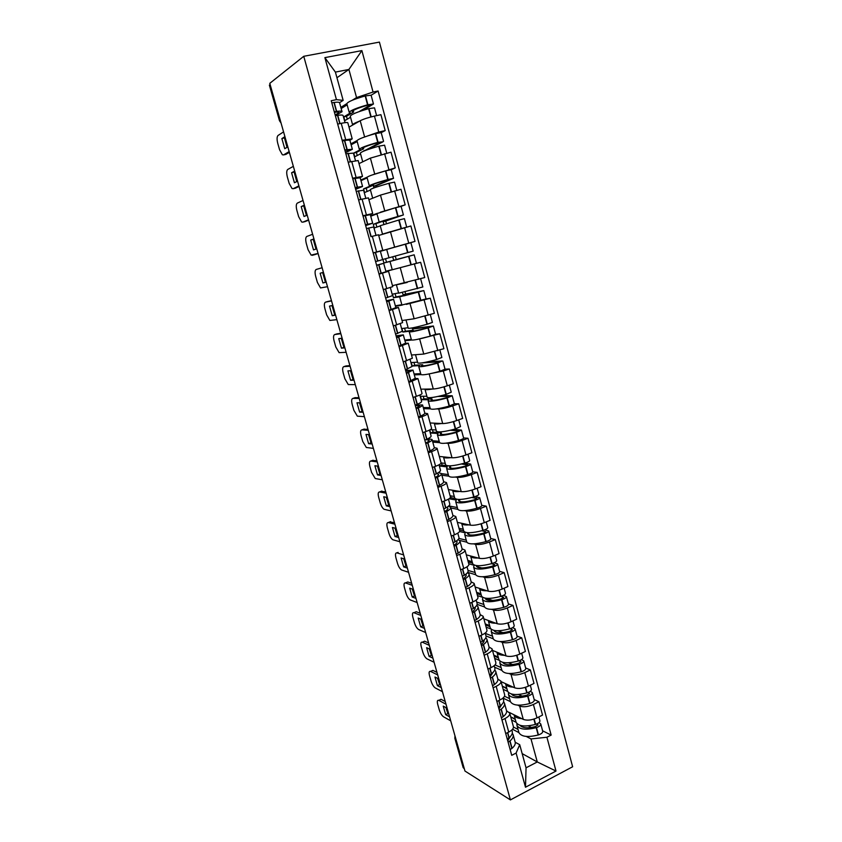 <?xml version="1.0" encoding="UTF-8"?>
<svg xmlns="http://www.w3.org/2000/svg" width="842" height="842" viewBox="0 0 842 842"><rect width="100%" height="100%" fill="white"/><g stroke="black" fill="none" stroke-linecap="round" stroke-linejoin="round"><path stroke-width="1.26" d="M510.399 799.9L572.634 766.757L379.416 42.1L303.752 56.298L510.399 799.9L464.963 771.04L269.787 83.337L303.752 56.298M269.377 85.137L280.912 122.532M464.268 768.588L463.142 767.546M509.315 712.437L523.271 719.384C527.029 720.741 531.607 720.236 537.017 717.858L542.532 715.09L538.933 701.733L533.396 704.47C527.976 706.838 523.387 707.364 519.64 706.07L517.672 705.122M506.568 710.816L509.694 713.09C510.084 714.879 508.536 716.689 505.021 718.531L508.747 732.056C512.241 730.193 513.778 728.341 513.378 726.509L509.747 713.279M508.747 732.056L505.726 733.571M534.175 699.544L538.933 701.733M505.021 718.531L502 720.036M510.441 701.649L503.084 698.113M501.064 681.62L514.673 687.819C518.409 689.03 522.998 688.472 528.439 686.135L534.007 683.43L530.376 669.948L524.787 672.621C519.325 674.937 514.736 675.516 511.01 674.368L509.031 673.505M496.885 701.481L499.927 700.007C503.453 698.186 505.032 696.418 504.653 694.703L500.979 681.325M525.65 667.969L530.376 669.948M497.854 679.062L500.937 681.146C501.295 682.82 499.706 684.546 496.17 686.346L493.117 687.809M501.895 670.379L494.591 667.19M492.496 650.382L505.989 655.929C509.694 657.002 514.294 656.392 519.788 654.097L525.397 651.455L521.735 637.836L516.104 640.446C510.589 642.72 505.989 643.351 502.285 642.351L500.306 641.572M487.95 669.074L491.012 667.632C494.58 665.864 496.18 664.18 495.843 662.57L492.128 649.045M517.051 636.089L521.735 637.836M489.044 646.993L492.086 648.887C492.412 650.434 490.791 652.087 487.223 653.834L484.139 655.255M493.254 638.804L486.023 635.973M483.855 618.849L497.222 623.733C500.906 624.648 505.516 623.985 511.041 621.743L516.704 619.165L513.01 605.409L507.316 607.956C501.769 610.176 497.159 610.86 493.486 610.008L491.496 609.324M478.919 636.331L482.013 634.921C485.613 633.205 487.255 631.605 486.939 630.121L483.192 616.439M508.358 603.893L513.01 605.409M480.15 614.607L483.15 616.291C483.445 617.723 481.792 619.291 478.182 620.986L475.067 622.375M506.41 596.662L508.442 604.177C508.505 605.261 507 606.303 503.937 607.303L503.621 607.398C493.117 610.071 486.76 609.924 484.529 606.945L477.119 604.367M475.12 587.011L488.36 591.21C492.023 591.968 496.633 591.252 502.211 589.053L507.926 586.548L504.19 572.655L498.453 575.128C492.854 577.307 488.234 578.044 484.582 577.349L482.582 576.759M469.794 603.251L472.92 601.883C476.551 600.22 478.224 598.704 477.951 597.336L474.162 583.506M499.59 571.371L504.19 572.655M471.162 581.885L474.12 583.369C474.383 584.685 472.688 586.158 469.047 587.811L465.91 589.158M497.601 564.014L499.653 571.613C499.695 572.613 498.169 573.602 495.085 574.602L494.77 574.697C484.224 577.402 477.867 577.412 475.719 574.739L467.699 572.339M466.3 554.846L479.414 558.351C483.045 558.962 487.676 558.193 493.296 556.036L499.064 553.604L495.285 539.564L489.497 541.964C483.855 544.1 479.224 544.9 475.593 544.353L473.572 543.858M460.585 569.834L463.742 568.508C467.405 566.887 469.11 565.466 468.868 564.224L465.037 550.236M490.718 538.522L495.285 539.564M462.09 548.837L464.995 550.11C465.226 551.299 463.5 552.689 459.827 554.278L456.659 555.594M488.707 531.049L490.781 538.733C490.791 539.638 489.244 540.585 486.139 541.574L485.823 541.659C475.225 544.406 468.889 544.585 466.815 542.195L459.669 540.438M457.395 522.366L470.373 525.166C473.983 525.618 478.614 524.787 484.287 522.682L490.097 520.324L486.287 506.147L480.445 508.473C474.762 510.557 470.12 511.41 466.521 511.031L464.468 510.631M451.27 536.08L454.459 534.786C458.153 533.218 459.9 531.881 459.69 530.765L455.817 516.62M481.771 505.337L486.287 506.147M452.912 515.451L455.785 516.514C455.975 517.567 454.217 518.872 450.502 520.409L447.302 521.693M479.719 497.748L481.813 505.516C481.803 506.326 480.235 507.221 477.109 508.2L476.793 508.294C466.152 511.073 459.827 511.42 457.827 509.336L450.88 508.01M448.397 489.57L461.237 491.644C464.826 491.928 469.468 491.044 475.183 488.992L481.056 486.708L477.193 472.373L471.299 474.635C465.573 476.667 460.921 477.572 457.353 477.361L455.259 477.067M441.871 501.969L445.081 500.716C448.818 499.201 450.596 497.959 450.428 496.969L446.502 482.666M472.72 471.815L477.193 472.373M443.65 481.729L446.47 482.571C446.628 483.497 444.829 484.708 441.082 486.192L437.861 487.423M470.646 464.1L472.762 471.962C472.72 472.678 471.131 473.52 467.984 474.488L467.668 474.583C456.974 477.393 450.659 477.919 448.744 476.151L441.871 475.214M439.313 456.438L452.017 457.774C455.564 457.89 460.227 456.953 465.984 454.954L471.909 452.743L468.015 438.261L462.069 440.44C456.29 442.418 451.628 443.387 448.081 443.345L445.923 443.166M432.367 467.499L435.609 466.289C439.377 464.826 441.197 463.679 441.061 462.826L437.093 448.354M463.584 437.956L468.015 438.261M434.293 447.66L437.072 448.27C437.187 449.07 435.356 450.175 431.567 451.617L428.315 452.807M439.587 442.66L432.777 442.103M430.136 422.968L442.692 423.568C446.218 423.505 450.891 422.505 456.69 420.558L462.668 418.421L458.732 403.802L452.733 405.897C446.902 407.823 442.239 408.854 438.724 408.98L436.461 408.928M422.758 432.662L426.031 431.493C429.841 430.094 431.693 429.041 431.599 428.325L427.589 413.685M454.354 403.75L458.732 403.802M424.831 413.233L427.568 413.611C427.652 414.275 425.778 415.295 421.947 416.674L418.663 417.821M430.325 408.802L423.589 408.654M420.863 389.172L433.283 388.993C436.777 388.762 441.45 387.699 447.302 385.804L453.333 383.752L449.354 368.975L443.302 370.996L426.82 374.364M413.054 397.466L416.358 396.34C420.2 395.003 422.095 394.035 422.042 393.456L417.979 378.647M445.029 369.185L449.354 368.975M415.264 378.447L417.958 378.595L408.917 382.468M420.979 374.595L414.317 374.869M411.496 355.019L423.768 354.061L443.902 348.714L439.882 333.779L416.916 339.473M403.244 361.892L412.38 358.229L408.265 343.252M435.609 334.263L439.882 333.779M405.581 343.304L408.254 343.21L399.066 346.736M411.57 340.042L404.939 340.747M402.034 320.528L414.148 318.771L434.377 313.319L430.315 298.226L406.297 304.383M393.33 325.949L402.613 322.623L398.455 307.477M426.01 298.994L430.315 298.226M395.74 307.814L398.455 307.456L389.109 310.624M402.202 305.099L395.477 306.267M392.477 285.68L424.747 277.544L420.642 262.294L385.91 271.44M383.31 289.606L392.751 286.648L388.541 271.313L379.037 274.124M414.927 263.704L420.642 262.294M384.931 272.166L388.541 271.313M380.342 251.179L415.011 241.391L410.864 225.972L378.711 235.455M373.185 252.884L382.773 250.285L375.353 252.442M403.139 244.811L415.011 241.391M382.773 250.285L378.521 234.781L371.217 236.591M380.426 212.195L405.181 204.848L400.981 189.271L380.468 195.102L368.912 199.722M370.627 215.784L377.311 213.331M362.944 215.752L372.69 213.531L370.07 214.594M400.929 206.395L405.181 204.848M372.69 213.51L368.396 197.859L358.576 199.922M371.89 175.062L395.235 167.916L391.004 152.181L370.396 158.117L359.008 163.622M360.797 180.02L367.038 177.23M352.598 178.22L362.513 176.388L360.081 177.662M366.996 177.409L366.986 177.357C368.165 176.178 374.322 174.02 385.457 170.884L391.204 169.726L395.235 167.916M362.502 176.346L358.166 160.548L348.188 162.222M362.228 137.835L378.742 132.047L385.194 130.594L380.91 114.68L374.437 116.091C368.207 117.543 363.47 119.09 360.208 120.743L348.998 127.131M350.872 143.877L356.966 140.635M342.136 140.277L352.209 138.835L349.872 140.372M356.976 140.803L356.955 140.73C358.05 139.172 364.186 136.804 375.364 133.625L381.205 132.657L385.194 130.594M352.198 138.783L347.82 122.816C347.567 122.29 345.367 122.458 341.22 123.332L337.674 124.1M522.156 753.622L537.27 761.957L530.997 738.918L526.218 736.424M518.914 732.614L512.536 729.277M515.209 742.255L519.714 744.686L526.05 767.809L537.27 761.957L556.004 771.04L525.492 787.228L516.104 753.064L519.714 744.686M336.947 77.738L348.904 69.454L335.4 72.107L343.157 100.377L336.442 99.651L331.232 100.735L511.726 755.316L516.104 753.064M336.442 99.651L324.886 57.624L361.892 50.604L373.059 92.041L356.555 97.577L348.904 69.454L361.892 50.604M530.997 738.918L546.911 737.255L551.152 735.077L378.1 90.999L373.059 92.041M546.911 737.255L556.004 771.04M340.852 107.366L346.83 103.64M352.24 100.272L356.555 97.577M343.157 100.377L339.537 102.671M542.606 730.803L551.152 735.077M371.112 95.251L378.1 90.999M525.492 787.228L526.05 767.809M335.4 72.107L324.886 57.624M510.462 736.403L507.694 740.676M511.841 729.993L512.22 731.382C512.789 733.308 511.757 735.403 509.136 737.666L507.2 738.908M508.105 742.16L510.031 740.918C512.652 738.634 513.673 736.529 513.104 734.603L512.294 733.256M513.188 734.919L515.115 741.928C515.693 743.886 514.673 746.012 512.062 748.306L510.147 749.569M516.914 723.615L516.967 725.467C519.451 729.488 525.861 730.224 536.186 727.667L536.491 727.583C539.48 726.541 540.911 725.33 540.753 723.931L539.006 722.625M540.774 724.025L542.722 731.224C542.879 732.645 541.459 733.866 538.47 734.908L538.164 734.992C527.85 737.539 521.44 736.771 518.935 732.687L518.861 732.382M538.859 716.931L539.89 720.72C540.038 722.12 538.617 723.331 535.617 724.362L535.312 724.457C524.976 727.004 518.577 726.288 516.093 722.299L516.02 722.004M536.891 723.899L537.985 724.657L535.617 726.52C527.808 728.519 522.598 728.119 519.977 725.32M521.135 725.604L521.398 726.583M508.526 739.918L507.421 739.686M446.007 704.238L438.777 700.344C437.303 699.934 436.956 701.302 437.724 704.438L439.25 709.764C440.355 713.185 441.808 715.542 443.576 716.816L450.723 720.847M447.144 708.259L443.239 706.122L445.66 714.648L449.586 716.837M511.578 719.963L516.083 722.257L514.041 714.784M515.22 719.1L510.726 716.837M518.051 729.425L513.473 727.056M521.756 718.626C517.451 718.31 514.904 717.11 514.115 715.047M531.481 727.467L528.292 725.857M515.272 719.289L511.252 717.268M515.346 719.563L511.199 717.079M445.239 701.533L441.019 699.281L439.65 699.934M445.892 707.575L447.902 713.574L448.797 714.069M447.902 713.574L445.66 714.648M501.79 704.543L498.938 708.922M503.053 698.007L503.569 699.849C504.095 701.66 503.032 703.649 500.369 705.828L498.411 707.038M499.317 710.322L501.274 709.111C503.926 706.922 504.99 704.912 504.453 703.102L503.558 701.754M504.537 703.396L506.484 710.501C507.031 712.343 505.979 714.363 503.327 716.584L501.379 717.805M508.484 692.545L508.463 694.418C510.883 698.165 517.283 698.755 527.65 696.166L527.955 696.081C530.976 695.05 532.418 693.882 532.291 692.556L530.344 691.261M532.312 692.65L534.281 699.923C534.417 701.27 532.975 702.449 529.965 703.48L529.66 703.565C519.293 706.143 512.894 705.522 510.462 701.712L510.389 701.428M530.313 685.23L531.418 689.324C531.544 690.64 530.102 691.808 527.081 692.829L526.776 692.924C516.399 695.513 509.999 694.945 507.589 691.219L507.515 690.945M528.123 692.471L529.513 693.303L527.103 695.103C518.935 697.176 513.683 696.797 511.347 693.976M512.578 694.25L512.883 695.397M437.682 674.916L430.62 671.421C429.094 670.99 428.725 672.4 429.525 675.652L431.051 681.031C432.178 684.472 433.609 686.798 435.377 687.998L442.439 691.671M438.84 678.968L434.967 677.031L437.408 685.641L441.292 687.63M503.179 689.324L507.663 691.419M506.768 688.219L502.306 686.167M509.62 698.649L504.505 696.218M513.188 687.135C508.884 686.914 506.347 685.83 505.589 683.904L505.516 683.651M522.229 696.166L518.567 694.471M506.947 688.872L502.79 686.388M436.966 672.39L432.872 670.379L431.462 671.032M437.608 678.357L439.671 684.578L440.555 685.03M439.671 684.578L437.408 685.641M493.002 672.4L490.097 676.852M494.18 665.696L494.822 668.011C495.317 669.685 494.212 671.579 491.517 673.674L489.539 674.842M490.454 678.157L492.423 676.989C495.128 674.884 496.222 672.979 495.717 671.295L494.728 669.937M495.791 671.569L497.769 678.757C498.285 680.483 497.19 682.409 494.507 684.535L492.538 685.714M500.001 661.159L499.885 663.064C502.242 666.548 508.621 666.969 519.04 664.359L519.346 664.264C522.387 663.243 523.85 662.117 523.745 660.886L521.556 659.602M523.766 660.97L525.745 668.327C525.861 669.579 524.408 670.716 521.366 671.737L521.061 671.832C510.652 674.442 504.274 673.968 501.906 670.432L501.832 670.169M521.672 653.213L522.861 657.623C522.966 658.844 521.503 659.97 518.462 660.981L518.156 661.075C507.726 663.696 501.348 663.286 499.001 659.833L498.938 659.581M519.23 660.738L520.945 661.633L518.514 663.359C509.947 665.517 504.663 665.18 502.653 662.338M503.926 662.591L504.284 663.906M429.283 645.33L422.337 642.204C420.79 641.814 420.432 643.277 421.242 646.614L422.789 652.024C423.915 655.497 425.347 657.791 427.094 658.918L434.083 662.244M430.451 649.424L426.62 647.677L429.083 656.36L432.925 658.16M494.696 658.381L499.222 660.296M498.243 657.044L493.822 655.192M501.116 667.569L495.012 664.927M504.537 655.339C500.222 655.213 497.706 654.245 496.98 652.445L496.917 652.203M512.736 664.58L508.463 662.78M498.475 657.897L494.528 656.244L494.296 655.392M428.62 642.972L424.61 641.194L423.21 641.814M429.252 648.877L431.367 655.329L432.241 655.739M431.367 655.329L429.083 656.36M484.139 640.141L484.087 639.973C484.455 641.267 483.508 642.741 481.245 644.404L481.161 644.467M485.224 633.068L485.981 635.847C486.455 637.405 485.308 639.183 482.571 641.194L480.572 642.33M481.498 645.677L483.487 644.54C486.234 642.52 487.36 640.73 486.897 639.162L485.781 637.815M486.971 639.415L488.97 646.709C489.444 648.308 488.318 650.119 485.592 652.161L483.603 653.308M491.454 629.469L491.223 631.405C493.507 634.605 499.874 634.879 510.347 632.226L510.652 632.132C513.704 631.121 515.188 630.048 515.104 628.89L512.62 627.616M515.136 628.974L517.135 636.405C517.23 637.583 515.746 638.668 512.694 639.678L512.389 639.773C501.937 642.414 495.559 642.109 493.265 638.846L493.191 638.604M512.946 620.88L514.22 625.595C514.304 626.732 512.81 627.816 509.757 628.827L509.452 628.911C498.98 631.563 492.602 631.311 490.328 628.143L490.265 627.911M510.178 628.69L512.304 629.648L509.831 631.311C501.169 633.5 495.885 633.279 493.991 630.626L493.928 630.405M495.201 630.616L495.601 632.1M420.811 615.46L413.938 612.702C412.412 612.397 412.064 613.934 412.885 617.302L414.443 622.764C415.538 626.164 416.937 628.416 418.642 629.521L425.652 632.531M421.979 619.596L418.19 618.049L420.684 626.816L424.484 628.416M486.129 627.143L490.791 628.911M489.623 625.564L485.245 623.922M492.538 636.194L485.308 633.384M495.801 623.217C491.486 623.185 488.981 622.343 488.297 620.68L488.223 620.449M502.937 632.689L497.811 630.763M489.918 626.616L486.002 625.153L485.708 624.101M420.19 613.292L416.232 611.713L414.906 612.281M420.811 619.112L422.979 625.806L423.852 626.164M422.979 625.806L420.684 626.816M475.046 607.25L475.151 607.482C475.519 608.682 474.541 610.092 472.225 611.692L472.141 611.745M476.172 600.093L477.067 603.367C477.498 604.788 476.319 606.461 473.53 608.387L471.509 609.471M472.446 612.86L474.467 611.766C477.246 609.84 478.414 608.156 477.982 606.714L476.709 605.377M478.046 606.945L480.077 614.334C480.519 615.807 479.351 617.512 476.583 619.47L474.572 620.565M482.855 597.441L482.477 599.441C484.687 602.346 491.044 602.462 501.558 599.778L501.874 599.683C504.947 598.683 506.452 597.652 506.389 596.589L503.527 595.336M482.477 599.441L484.476 606.724M504.137 588.211L505.495 593.252C505.547 594.305 504.042 595.336 500.958 596.336L500.653 596.431C490.139 599.115 483.771 599.02 481.571 596.147L481.519 595.926M499.285 590.147L500.958 596.336L503.569 597.346L501.074 598.936C492.36 601.156 487.086 601.062 485.255 598.651L485.181 598.157M486.381 598.315L486.834 599.978M412.254 585.316L405.455 582.927C403.95 582.717 403.623 584.316 404.455 587.727L406.023 593.242C407.096 596.578 408.465 598.788 410.128 599.872L417.148 602.546M413.443 589.495L409.686 588.148L412.201 596.989L415.969 598.399M477.477 595.61L482.603 597.294M480.929 593.768L476.583 592.358M483.866 604.503L476.709 602.062M486.992 590.768C482.655 590.852 480.161 590.126 479.519 588.611L479.456 588.379M492.717 600.493L486.413 598.42M481.277 595.031L477.393 593.757L477.046 592.505M411.696 583.327L407.77 581.969L406.539 582.475M412.296 589.084L414.517 596.01L415.38 596.325M414.517 596.01L412.201 596.989M465.847 574.233L466.142 574.707C466.468 575.802 465.458 577.117 463.111 578.643L463.026 578.696M467.026 566.792L468.057 570.55C468.447 571.844 467.236 573.413 464.405 575.244L462.363 576.286M463.3 579.706L465.342 578.654C468.173 576.823 469.383 575.244 468.983 573.928L467.499 572.623M469.036 574.139L471.099 581.633C471.499 582.969 470.299 584.569 467.489 586.432L465.447 587.495M468.741 563.751L474.099 565.266L473.646 567.15C475.772 569.76 482.129 569.708 492.686 566.992L493.002 566.908C496.085 565.908 497.622 564.929 497.58 563.951L494.254 562.74M473.646 567.15L475.667 574.528M495.233 555.225L496.675 560.583C496.706 561.551 495.18 562.53 492.086 563.519L491.77 563.614C481.203 566.329 474.856 566.403 472.73 563.824L472.678 563.624M491.528 563.687L494.749 564.719L492.212 566.234C483.466 568.487 478.203 568.529 476.435 566.361L476.414 565.603M477.477 565.698L477.982 567.54M403.623 554.899L396.898 552.889C395.414 552.762 395.098 554.425 395.94 557.878L397.529 563.445C398.571 566.708 399.897 568.876 401.529 569.95L408.559 572.286M404.813 559.109L401.108 557.972L403.644 566.898L407.37 568.097M472.141 561.656L467.836 560.467M475.109 572.497L468.015 570.423M478.088 558.004C473.741 558.183 471.257 557.583 470.646 556.215L470.594 555.994M481.803 567.982L477.793 566.845M472.541 563.14L468.699 562.067L468.299 560.593M396.898 552.889L398.098 552.405M403.707 558.762L405.981 565.94L406.833 566.213M405.981 565.94L403.644 566.898M456.448 540.943L457.027 541.606C457.332 542.585 456.29 543.806 453.901 545.248L453.817 545.3M457.774 533.144L458.953 537.407C459.311 538.575 458.059 540.017 455.185 541.753L453.112 542.764M454.07 546.216L456.132 545.206C458.995 543.458 460.248 541.995 459.89 540.817L458.101 539.564M459.942 541.006L462.026 548.595C462.395 549.805 461.153 551.299 458.301 553.068L456.238 554.089M459.595 531.513L465.226 532.818L464.721 534.544C466.784 536.849 473.109 536.638 483.718 533.881L484.034 533.796C487.15 532.807 488.697 531.87 488.686 530.986L484.739 529.828M464.721 534.544L466.763 542.016M486.234 521.893L487.771 527.587C487.781 528.46 486.223 529.386 483.108 530.376L482.792 530.471C472.183 533.218 465.847 533.46 463.795 531.176L463.753 530.997M481.856 530.734L485.845 531.755L483.276 533.207C474.488 535.491 469.236 535.67 467.52 533.754L467.678 532.712M468.478 532.744L469.036 534.775M394.909 524.187L388.267 522.556C386.804 522.535 386.499 524.261 387.352 527.755L388.951 533.375C389.972 536.575 391.267 538.701 392.846 539.754L399.887 541.743M396.108 528.439L392.446 527.513L395.014 536.522L398.687 537.512M463.268 529.229L459.006 528.271M466.268 540.185L458.901 538.396M469.099 524.892C464.742 525.187 462.269 524.724 461.7 523.492L461.648 523.282M463.732 530.923L459.932 530.06L459.469 528.376M394.445 522.577L389.583 522.04M395.035 528.166L397.361 535.586L398.203 535.817M397.361 535.586L395.014 536.522M446.797 507.389L447.828 508.158C448.102 509.031 447.028 510.147 444.608 511.526L444.513 511.568M444.734 512.378L446.828 511.41C449.733 509.757 451.028 508.41 450.702 507.368L448.47 506.21M448.439 499.148L449.754 503.916C450.081 504.947 448.775 506.284 445.871 507.926L443.776 508.884M450.744 507.537L452.859 515.23C453.196 516.304 451.912 517.683 449.018 519.346L446.934 520.324M449.06 498.759L456.269 500.043L455.711 501.6C457.69 503.611 464.005 503.221 474.667 500.432L474.983 500.348C478.109 499.369 479.687 498.485 479.708 497.696L474.899 496.633M455.711 501.6L457.774 509.168M477.151 488.223L478.782 494.254C478.761 495.033 477.182 495.917 474.046 496.896L473.73 496.98C463.068 499.769 456.753 500.18 454.775 498.201L454.733 498.043M471.867 497.496L476.846 498.464L474.246 499.843C465.416 502.148 460.174 502.474 458.522 500.811L459.037 499.464M459.395 499.464L460.006 501.685M386.11 493.191L379.553 491.949C378.111 492.023 377.816 493.822 378.679 497.348L380.3 503.021C381.289 506.158 382.552 508.242 384.089 509.284L391.141 510.915M387.331 497.485L383.71 496.769L386.299 505.863L389.92 506.642M454.312 496.485L450.091 495.759M457.332 507.547L448.797 505.916M460.037 491.454C455.648 491.865 453.196 491.528 452.649 490.444L452.607 490.244M454.88 498.411L451.07 497.738L450.544 495.833M385.699 491.77L381.005 491.412M386.289 497.275L388.667 504.958L389.499 505.137M449.733 498.253L451.07 497.738M388.667 504.958L386.299 505.863M436.745 473.593L438.535 474.372C438.777 475.13 437.661 476.151 435.209 477.446L435.114 477.488M435.314 478.193L437.43 477.267C440.377 475.719 441.713 474.488 441.418 473.572L438.493 472.583M439.008 464.795L440.461 470.089C440.745 470.983 439.408 472.204 436.451 473.741L434.335 474.667M441.461 473.73L443.597 481.519C443.902 482.455 442.576 483.708 439.629 485.287L437.524 486.223M439.282 464.647L439.661 466.015L447.207 466.942L446.607 468.331C448.512 470.025 454.817 469.468 465.521 466.647L465.837 466.552C468.983 465.584 470.583 464.752 470.625 464.058L464.616 463.142M446.607 468.331L448.702 476.004M467.973 454.206L469.689 460.585C469.647 461.269 468.047 462.1 464.889 463.068L464.573 463.153C453.87 465.984 447.565 466.563 445.66 464.9L445.628 464.763M461.427 464.005L467.752 464.837L465.11 466.142C456.248 468.478 451.017 468.941 449.439 467.542L450.281 466.079L450.88 468.257M377.227 461.9L370.754 461.058C369.333 461.227 369.059 463.1 369.933 466.668L371.564 472.394L375.258 478.53L382.3 479.793M378.458 466.226L374.89 465.742L377.5 474.92L381.079 475.477M445.26 463.405L441.082 462.921M448.312 474.572L441.44 473.646M450.891 457.659C446.481 458.185 444.018 457.985 443.513 457.059L443.481 456.88M450.281 466.079L448.154 465.826M447.186 465.71L442.113 465.1L441.534 462.974M376.879 460.669L372.343 460.49M377.458 466.089L379.889 474.035L380.71 474.162M439.661 466.015L442.113 465.1M379.889 474.035L377.5 474.92M425.947 439.65L429.146 440.24C429.357 440.871 428.21 441.797 425.715 443.008L425.62 443.05M425.789 443.65L427.925 442.766C430.925 441.313 432.293 440.208 432.041 439.44L427.883 438.745M429.473 430.083L431.083 435.914C431.325 436.672 429.946 437.766 426.947 439.208L424.8 440.082M432.083 439.566L434.251 447.46C434.504 448.26 433.146 449.396 430.157 450.87L428.02 451.765M429.757 429.946L430.599 433.02L438.072 433.504L437.408 434.725C439.229 436.103 445.523 435.367 456.28 432.504L461.458 430.073L453.68 429.441M461.469 430.115L463.616 438.061C463.553 438.682 461.932 439.471 458.764 440.429L458.448 440.524C447.702 443.376 441.408 444.071 439.566 442.618L439.535 442.492M458.701 419.842L460.511 426.568L455.322 428.978C444.565 431.841 438.272 432.599 436.461 431.262L436.43 431.146M450.302 430.283L458.237 430.746L455.901 432.093C446.986 434.451 441.776 435.072 440.25 433.925L441.155 432.641L441.661 434.483M368.259 430.315L361.871 429.873C360.471 430.146 360.218 432.083 361.102 435.703L362.755 441.482L366.344 447.491L373.385 448.365M369.501 434.683L365.975 434.409L368.617 443.681L372.153 444.018M436.114 429.999L430.283 429.652M439.198 441.282L432.409 440.745M441.682 423.515C437.219 424.168 434.756 424.115 434.293 423.337L434.262 423.168M441.155 432.641L433.083 432.135L432.43 429.778M367.975 429.283L363.607 429.273M368.543 434.609L371.027 442.829L371.838 442.903M430.599 433.02L433.083 432.135M371.027 442.829L368.617 443.681M415.285 405.56L419.653 405.749L416.022 408.254M416.158 408.738L418.327 407.907C421.368 406.549 422.779 405.57 422.568 404.939L415.716 404.949M419.842 395.003L421.6 401.381C421.8 401.992 420.379 402.971 417.337 404.307L415.169 405.139M422.6 405.044L424.8 413.043C425.021 413.706 423.61 414.717 420.579 416.095L418.421 416.937M426.883 396.256L420.505 396.256L421.453 399.697L428.831 399.74L428.115 400.771C429.862 401.823 436.135 400.908 446.944 398.013L452.196 395.751L441.65 395.603M452.207 395.782L454.375 403.813L449.133 406.118C438.335 409.002 432.062 409.875 430.304 408.749L430.273 408.644M449.333 385.12L451.238 392.204L445.976 394.456C435.167 397.35 428.894 398.298 427.157 397.277L427.136 397.182M437.914 396.466L448.965 396.456L446.586 397.687C437.63 400.087 432.43 400.845 430.978 399.971L431.935 398.866L432.346 400.371M359.208 398.424L352.914 398.403C351.535 398.771 351.293 400.781 352.188 404.434L353.851 410.275L357.345 416.169L364.386 416.653M360.46 402.834L356.987 402.792L359.65 412.148L363.134 412.254M429.999 407.644L423.284 407.517M432.43 389.004C427.883 389.793 425.399 389.888 424.968 389.267L424.947 389.109M431.935 398.866L423.947 398.845L423.242 396.256M358.976 397.592L354.798 397.771M359.545 402.823L362.081 411.317L362.881 411.349M421.453 399.697L423.947 398.845M362.081 411.317L359.65 412.148M405.76 371.017L410.075 370.901L406.328 373.09M406.433 373.459L413.001 370.091L405.655 370.617M410.107 359.555L412.012 366.491L405.434 369.827M413.022 370.164L415.253 378.279L408.717 381.752M417.548 362.165L411.254 362.565L412.212 366.038L419.505 365.617L418.737 366.481C420.39 367.196 426.652 366.091 437.503 363.165L442.166 360.976L427.157 361.923M442.839 361.081L445.039 369.206L439.724 371.343C428.883 374.269 422.621 375.332 420.937 374.532L420.916 374.458M439.861 350.03L441.871 357.482L436.535 359.566C425.673 362.502 419.411 363.628 417.769 362.944L417.748 362.87M421.853 362.923L439.598 361.818L437.166 362.923C428.178 365.354 422.989 366.27 421.61 365.681L422.621 364.744L422.937 365.902M350.072 366.228L343.862 366.628C342.505 367.091 342.284 369.175 343.199 372.88L344.873 378.774L348.272 384.552L355.292 384.626M351.335 370.68L347.914 370.869L350.598 380.31L354.04 380.195M420.705 373.669L414.064 373.953M423.168 354.114L415.548 354.703M422.621 364.744L414.727 365.217L413.959 362.397M349.893 365.607L345.904 365.975M350.461 370.722L353.051 379.521L353.84 379.489M412.212 366.038L414.727 365.217M353.051 379.521L350.598 380.31M396.14 336.116L400.382 335.684L396.529 337.558M396.603 337.81L403.329 334.874L396.056 335.842M400.266 323.738L402.329 331.243L395.593 334.137M403.339 334.927L405.602 343.147L398.908 346.188M408.128 327.727L401.908 328.538L402.876 332.043L410.075 331.148L409.254 331.832C410.822 332.211 417.064 330.917 427.968 327.948L433.377 326.012L414.969 328.275L414.738 327.412M433.388 326.033L435.598 334.253L430.209 336.221C419.316 339.179 413.075 340.431 411.475 339.968L411.464 339.915M430.294 314.571L432.409 322.402L426.989 324.317C416.074 327.285 409.843 328.601 408.275 328.254L408.265 328.212M412.138 327.938L412.443 329.054L430.136 326.822L427.662 327.801C418.632 330.264 413.454 331.338 412.148 331.022L413.212 330.274L413.433 331.074M340.842 333.716L334.727 334.548C333.39 335.116 333.19 337.284 334.116 341.031L335.811 346.978L339.115 352.651L346.125 352.303M342.126 338.21L338.747 338.642L341.463 348.178L344.852 347.82M411.306 339.358L404.749 340.063M414.043 318.781L406.086 319.939M413.212 330.274L405.423 331.243L404.581 328.191M340.736 333.316L336.926 333.874M341.284 338.316L343.936 347.409L344.704 347.325M412.443 329.054L414.969 328.275M402.876 332.043L405.423 331.243M343.936 347.409L341.463 348.178M386.415 300.857L390.593 300.11L386.625 301.647M386.667 301.783L393.551 299.289L386.373 300.71M390.33 287.532L392.551 295.616L385.647 298.068M393.561 299.32L395.856 307.646L389.004 310.245M398.603 292.932L392.467 294.153L393.446 297.7L399.676 296.826L423.821 290.606L405.644 294.079L405.065 291.932M423.831 290.616L426.073 298.921L401.908 305.014M420.621 278.744L422.842 286.954L398.676 293.184M402.476 292.553L403.097 294.837L420.884 291.416L403.823 295.889M331.527 300.889L325.507 302.162C324.191 302.846 324.012 305.078 324.949 308.877L326.654 314.876L329.864 320.444L336.853 319.655M332.822 305.435L329.496 306.099L332.232 315.729L335.569 315.129M401.823 304.678L395.351 305.814M407.191 282.449L396.74 284.754M399.561 284.154L402.971 283.417M403.707 295.458L396.014 296.931L395.108 293.626M331.474 300.71L327.875 301.478M332.032 305.593L334.727 314.992L335.495 314.855M403.097 294.837L405.644 294.079M393.446 297.7L396.014 296.931M334.727 314.992L332.232 315.729M376.584 265.219L380.7 264.146L376.616 265.346M376.627 265.367L383.678 263.325L376.584 265.198M373.227 253.032L380.331 251.137L382.657 259.61L375.595 261.609M383.678 263.325L385.994 271.766L378.984 273.924M388.993 257.778L382.931 259.42L383.91 262.999L389.993 261.452L414.169 254.821L396.235 259.546L395.287 256.094M414.169 254.821L416.443 263.23L410.896 264.851L392.267 269.756L389.993 261.452M405.307 244.212L410.896 242.696L413.169 251.126L388.993 257.799L386.71 249.464L405.307 244.212L407.602 252.695M392.709 256.799L393.656 260.273L411.212 255.642L394.119 260.336M322.128 267.745L316.192 269.461C314.908 270.25 314.74 272.566 315.687 276.408L317.413 282.47L320.539 287.932L327.506 286.701M320.149 273.25L323.423 272.334L320.149 273.25L322.918 282.965L326.201 282.133M386.72 249.506L380.384 251.337M392.235 269.65L385.847 271.229M394.098 260.273L386.51 262.272L385.531 258.715M322.675 272.545L325.433 282.259L326.191 282.07M393.656 260.273L396.235 259.546M383.91 262.999L386.51 262.272M325.433 282.259L322.918 282.965M365.46 224.877L369.67 224.056L365.638 225.498M365.67 225.624L372.669 223.225L365.428 224.761M372.659 223.204L370.312 214.657L363.039 216.089M366.481 228.561L373.701 226.972L375.995 235.339M405.465 227.424L382.51 234.108L380.216 225.709L398.761 220.057L404.413 218.657L406.686 227.098M382.51 234.108L383.194 234.023M386.436 223.604L385.741 221.067L403.402 214.931L379.205 222.025L373.301 224.34L374.29 227.95L380.268 225.919M403.402 214.92L401.108 206.406L395.435 207.742L376.9 213.594L379.205 222.025M385.447 233.297L390.709 231.603M312.624 234.286L306.793 236.455C305.53 237.349 305.383 239.749 306.341 243.633L308.088 249.748L311.119 255.105L318.055 253.41M314.003 239.139L310.719 240.075L313.508 249.895L316.75 248.8M310.719 240.075L313.94 238.917M376.984 213.9L370.733 216.184M383.299 220.709L400.434 215.752L383.142 221.751L383.868 224.393M376.858 227.077L375.921 223.646L383.394 221.057M314.603 254.673L318.097 253.547M313.266 239.402L315.982 249.064M385.741 221.067L383.142 221.751M375.921 223.646L373.301 224.34M355.229 187.755L359.555 187.292L355.587 189.071M355.661 189.324L362.565 186.45L355.156 187.524M362.555 186.398L360.187 177.788L352.745 178.746M356.219 191.355L363.607 190.239L365.786 198.175M370.343 189.639L370.333 189.597C371.543 188.545 377.711 186.461 388.825 183.324L394.551 182.114L396.771 190.334M380.595 195.049L372.806 198.165M376.458 187.04L376.121 185.787L393.53 178.346L387.794 179.535C376.679 182.672 370.512 184.787 369.312 185.871L370.375 185.987L363.565 188.892L364.565 192.544L370.459 190.071M303.036 200.48L297.3 203.122C296.068 204.132 295.931 206.606 296.91 210.542L298.668 216.72L301.625 221.972L302.731 222.183L308.519 219.804M304.488 205.616L301.194 206.574L304.015 216.489L307.193 215.152M301.194 206.574L304.362 205.164M367.133 177.925L360.976 180.672M373.385 184.366L373.585 185.093L372.269 185.051C373.269 184.145 378.384 182.398 387.594 179.809L390.267 179.335L373.501 186.429L373.901 187.924M367.101 191.481L366.207 188.24L373.585 185.093M305.036 221.593L308.614 220.162M303.762 205.943L306.414 215.478M376.121 185.787L373.501 186.429M366.207 188.24L363.565 188.892M344.883 150.234L349.335 150.118L345.441 152.255M345.546 152.644L352.356 149.287L344.778 149.865M352.335 149.202L349.956 140.53C349.851 140.004 348.093 140.004 344.694 140.53L342.336 141.003M345.852 153.749L353.408 153.118L355.471 160.622M360.365 153.16L360.344 153.097C361.46 151.676 367.607 149.381 378.774 146.203L384.583 145.182L386.741 153.181M369.922 158.349L362.776 161.801M366.912 149.887L383.005 141.793L377.732 142.372C366.565 145.55 360.418 147.866 359.313 149.329L360.439 149.655L353.735 153.076L354.745 156.759L360.555 153.854M293.342 166.358L287.722 169.463C286.512 170.589 286.396 173.147 287.385 177.125L289.164 183.367L292.027 188.524L293.195 188.703L298.889 185.871M294.879 171.768L291.585 172.757L294.426 182.767L297.552 181.167M291.585 172.757L294.689 171.073M357.187 141.572L351.125 144.792M363.355 147.634L363.66 148.76L362.292 148.508C363.218 147.297 368.301 145.371 377.553 142.74L380.279 142.414L363.839 151.055M357.24 155.517L356.398 152.455L363.66 148.76M295.374 188.187L299.047 186.45M294.174 172.147L296.752 181.567M365.881 150.265L363.755 150.75M356.398 152.455L353.735 153.076M334.421 112.302L334.527 112.291C337.389 111.923 338.884 112.007 339 112.554L335.179 115.049M335.327 115.575L342.041 111.712C341.905 111.049 340.105 110.944 336.663 111.386L334.285 111.807M342.01 111.607L339.61 102.861C339.463 102.166 337.653 102.019 334.2 102.429L331.811 102.84M335.369 115.722L337.747 115.301C341.178 114.849 342.968 114.944 343.104 115.586L345.041 122.648M350.272 116.301L350.251 116.207C351.272 114.407 357.397 111.891 368.617 108.681L374.511 107.85L376.606 115.617M359.492 121.153C354.977 122.879 352.682 124.121 352.619 124.879L352.693 125.026M363.102 110.291L373.469 103.998L367.565 104.808C356.345 108.029 350.219 110.555 349.209 112.407L350.398 112.933L343.789 116.891L344.82 120.616L350.535 117.249M373.459 103.966L371.101 95.188L365.175 95.956C353.935 99.188 347.82 101.766 346.83 103.703L346.862 103.808M283.565 131.889L278.039 135.478C276.86 136.72 276.765 139.362 277.765 143.393L279.555 149.687L282.354 154.76L283.575 154.907L289.153 151.592M285.185 137.583L281.87 138.593L284.743 148.708L287.806 146.845M281.87 138.593L284.922 136.657M347.136 104.84L341.168 108.544M353.219 110.513L353.64 112.039L352.198 111.576C353.04 110.049 358.113 107.944 367.417 105.282L370.196 105.092L359.145 111.618M347.272 119.164L346.483 116.301L353.64 112.039M285.617 154.444L289.395 152.413M284.48 138.025L287.006 147.329M346.483 116.301L343.789 116.891M360.208 120.743L364.533 136.604M370.396 158.117L374.669 173.82M380.468 195.102L384.699 210.626M390.435 231.697L394.614 247.053M400.297 267.903L404.434 283.101M410.054 303.72L414.148 318.771M419.705 339.179L423.768 354.061M429.262 374.258L433.283 388.993M438.724 408.98L442.692 423.568M448.081 443.345L452.017 457.774M457.353 477.361L461.237 491.644M466.521 511.031L470.373 525.166M475.593 544.353L479.414 558.351M484.582 577.349L488.36 591.21M493.486 610.008L497.222 623.733M502.285 642.351L505.989 655.929M511.01 674.368L514.673 687.819M519.64 706.07L523.271 719.384M351.703 161.401L356.092 177.378M362.06 199.049L366.407 214.857M372.311 236.297L376.616 251.937M382.457 273.145L386.71 288.617M392.488 309.603L396.698 324.907M402.413 345.673L406.581 360.818M412.233 381.363L416.358 396.34M421.947 416.674L426.031 431.493M431.567 451.617L435.609 466.289M441.082 486.192L445.081 500.716M450.502 520.409L454.459 534.786M459.827 554.278L463.742 568.508M469.047 587.811L472.92 601.883M478.182 620.986L482.013 634.921M487.223 653.834L491.012 667.632M496.17 686.346L499.927 700.007M341.22 123.332L345.673 139.488M384.594 153.676L388.857 169.463M394.635 190.871L398.855 206.479M404.581 227.656L408.749 243.106M414.411 264.062L418.548 279.344M424.147 300.078L428.231 315.203M433.777 335.726L437.819 350.693M443.302 370.996L447.302 385.804M452.733 405.897L456.69 420.558M462.069 440.44L465.984 454.954M471.299 474.635L475.183 488.992M480.445 508.473L484.287 522.682M489.497 541.964L493.296 556.036M498.453 575.128L502.211 589.053M507.316 607.956L511.041 621.743M516.104 640.446L519.788 654.097M524.787 672.621L528.439 686.135M533.396 704.47L537.017 717.858M374.437 116.091L378.742 132.047M455.238 736.761L463.647 768.188M455.932 739.213L454.827 738.234M280.218 120.08L279.481 120.711L281.06 123.069M507.526 732.666L508.947 737.824M509.842 741.076L511.883 748.464M510.031 740.918L512.062 748.306M536.186 727.667L538.164 734.992M536.491 727.583L538.47 734.908M534.165 719.026L535.617 724.362M537.585 724.246L537.859 725.267M507.737 732.561L509.136 737.666M533.87 719.121L535.312 724.457M441.145 699.344L438.903 700.407M498.696 700.597L500.18 705.985M501.085 709.259L503.137 716.731M501.274 709.111L503.327 716.584M527.65 696.166L529.66 703.565M527.955 696.081L529.965 703.48M525.576 687.283L527.081 692.829M529.113 692.913L529.365 693.871M498.906 700.502L500.369 705.828M525.271 687.377L526.776 692.924M430.62 671.421L432.872 670.379L430.662 671.442M489.781 668.211L491.318 673.821M492.233 677.136L494.317 684.683M492.423 676.989L494.507 684.535M519.04 664.359L521.061 671.832M519.346 664.264L521.366 671.737M516.904 655.223L518.462 660.981M520.556 661.275L520.798 662.17M489.981 668.116L491.517 673.674M516.599 655.318L518.156 661.075M424.61 641.194L422.337 642.204M480.761 635.489L482.371 641.341M483.297 644.688L485.392 652.308M483.487 644.54L485.592 652.161M510.347 632.226L512.389 639.773M510.652 632.132L512.694 639.678M508.136 622.848L509.757 628.827M511.915 629.321L512.147 630.153M480.971 635.394L482.571 641.194M507.831 622.943L509.452 628.911M416.232 611.713L413.938 612.702M471.657 602.44L473.341 608.524M474.267 611.902L476.393 619.596M474.467 611.766L476.583 619.47M501.558 599.778L503.621 607.398M501.874 599.683L503.937 607.303M503.2 597.052L503.4 597.809M471.867 602.346L473.53 608.387M498.98 590.242L500.653 596.431M407.77 581.969L405.455 582.927M462.468 569.045L464.205 575.37M465.142 578.78L467.289 586.558M465.342 578.654L467.489 586.432M492.686 566.992L494.77 574.697M493.002 566.908L495.085 574.602M490.349 557.109L492.086 563.519M494.38 564.456L494.57 565.15M462.679 568.96L464.405 575.244M490.033 557.204L491.77 563.614M453.175 535.302L454.985 541.88M455.932 545.332L458.101 553.183M456.132 545.206L458.301 553.068M483.718 533.881L485.823 541.659M484.034 533.796L486.139 541.574M481.308 523.735L483.108 530.376M485.487 531.534L485.655 532.155M453.385 535.217L455.185 541.753M481.003 523.829L482.792 530.471M390.614 521.64L388.267 522.556M443.787 501.222L445.66 508.042M446.618 511.526L448.807 519.461M446.828 511.41L449.018 519.346M474.667 500.432L476.793 508.294M474.983 500.348L477.109 508.2M472.183 490.023L474.046 496.896M476.488 498.275L476.646 498.832M443.997 501.137L445.871 507.926M471.878 490.118L473.73 496.98M381.921 491.065L379.553 491.949M434.293 466.773L436.251 473.857M437.219 477.372L439.429 485.392M437.43 477.267L439.629 485.287M465.521 466.647L467.668 474.583M465.837 466.552L467.984 474.488M462.963 455.954L464.889 463.068M434.514 466.689L436.451 473.741M462.647 456.048L464.573 463.153M373.143 460.195L370.754 461.058M424.715 431.967L426.736 439.303M427.715 442.871L429.946 450.975M427.925 442.766L430.157 450.87M456.28 432.504L458.448 440.524M456.596 432.409L458.764 440.429M453.649 421.547L455.638 428.894M424.926 431.893L426.947 439.208M453.333 421.632L455.322 428.978M364.281 429.041L361.871 429.873M415.022 396.793L417.116 404.402M418.106 408.002L420.368 416.19M418.327 407.907L420.579 416.095M446.944 398.013L449.133 406.118M447.26 397.919L449.449 406.023M444.239 386.773L446.292 394.361M415.243 396.719L417.337 404.307M443.923 386.867L445.976 394.456M355.345 397.592L352.914 398.403M405.234 361.25L407.402 369.133M408.402 372.764L410.685 381.037M408.623 372.68L410.907 380.952M437.503 363.165L439.724 371.343M437.829 363.07L440.04 371.259M434.735 351.63L436.851 359.471M405.455 361.176L407.623 369.038M434.409 351.724L436.535 359.566M346.315 365.849L343.862 366.628M395.34 325.328L397.582 333.485M398.592 337.158L400.897 345.525M398.813 337.074L401.118 345.441M427.968 327.948L430.209 336.221M428.294 327.854L430.536 336.126M425.126 316.129L427.315 324.223M395.561 325.254L397.803 333.4M424.8 316.213L426.989 324.317M337.2 333.8L334.727 334.548M385.341 289.017L387.657 297.458M388.688 301.173L391.014 309.624M388.909 301.099L391.235 309.551M418.337 292.363L420.6 300.72M418.663 292.269L420.926 300.626M415.411 280.239L417.674 288.595M385.562 288.953L387.888 297.384M415.085 280.333L417.348 288.69M328.001 301.436L325.507 302.162M375.269 252.463L377.637 261.041M378.668 264.798L381.016 273.345M378.9 264.735L381.247 273.271M408.602 256.4L410.896 264.851M408.928 256.315L411.222 264.756M405.633 244.127L407.928 252.6M375.5 252.4L377.858 260.978M365.112 215.573L367.501 224.235M368.543 228.035L370.922 236.665M368.775 227.971L371.154 236.613M398.761 220.057L401.076 228.592M399.097 219.972L401.402 228.508M395.761 207.648L398.077 216.215M365.344 215.52L367.733 224.183M395.435 207.742L397.75 216.31M314.697 254.652L312.172 255.326M354.84 178.272L357.25 187.04M358.303 190.871L360.66 199.407M358.545 190.818L360.892 199.344M388.825 183.324L391.109 191.797M389.151 183.24L391.446 191.702M385.783 170.789L388.13 179.451M355.071 178.23L357.482 186.987M385.457 170.884L387.794 179.535M305.278 221.53L302.731 222.183M344.452 140.572L346.893 149.434M347.957 153.307L350.283 161.727M348.199 153.265L350.514 161.675M378.774 146.203L381.037 154.581M379.1 146.119L381.373 154.486M375.7 133.531L378.069 142.287M344.694 140.53L347.136 149.392M375.364 133.625L377.732 142.372M295.763 188.092L293.195 188.703M333.958 102.461L336.421 111.418M337.505 115.333L339.789 123.648M337.747 115.301L340.031 123.595M368.617 108.681L370.859 116.964M368.954 108.586L371.196 116.87M365.502 95.872L367.901 104.713M334.2 102.429L336.663 111.386M365.175 95.956L367.565 104.808M286.164 154.318L283.575 154.907M279.481 120.711L269.366 85.105M463.174 767.63L454.848 738.329L454.964 735.782M516.967 725.467L518.935 732.687M441.019 699.281L438.777 700.344M508.463 694.418L510.462 701.712M505.589 683.904L507.589 691.219M499.885 663.064L501.906 670.432M496.98 652.445L499.001 659.833M491.223 631.405L493.265 638.846M488.297 620.68L490.328 628.143M479.519 588.611L481.571 596.147M470.646 556.215L472.73 563.824M461.7 523.492L463.795 531.176M452.649 490.444L454.775 498.201M443.513 457.059L445.66 464.9M437.408 434.725L439.566 442.618M434.293 423.337L436.461 431.262M428.115 400.771L430.304 408.749M424.968 389.267L427.157 397.277M418.737 366.481L420.937 374.532M415.548 354.861L417.769 362.944M409.254 331.832L411.475 339.968M406.033 320.086L408.275 328.254M399.676 296.826L401.918 305.046M396.424 284.954L398.687 293.216M370.333 189.597L372.648 198.08M391.204 169.726L393.53 178.325M366.986 177.357L369.312 185.871M360.344 153.097L362.692 161.664M381.205 132.657L383.552 141.34M356.955 140.73L359.313 149.329M350.251 116.207L352.619 124.879M346.83 103.703L349.209 112.407"/></g></svg>
